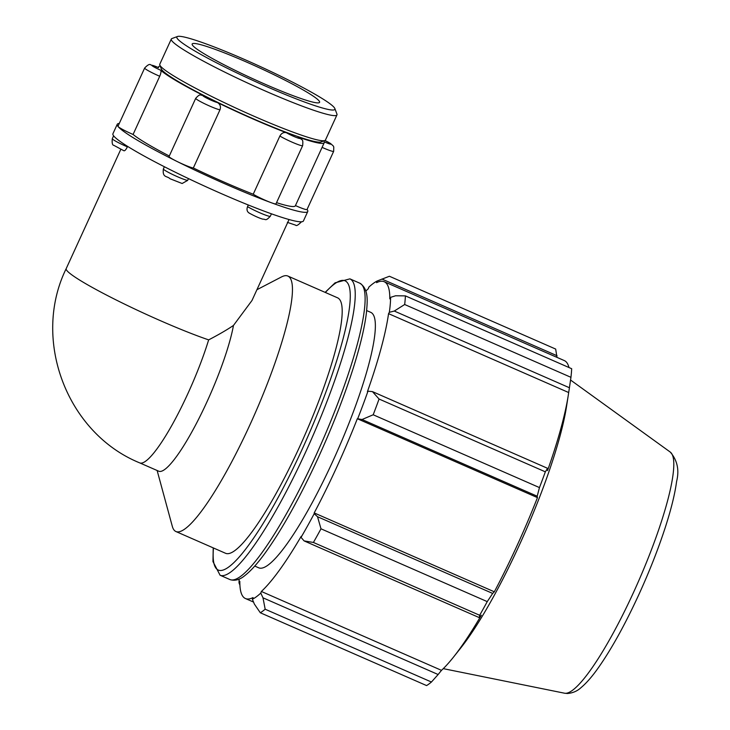 <?xml version="1.0" encoding="UTF-8"?>
<svg xmlns="http://www.w3.org/2000/svg" width="730" height="730" viewBox="0 0 730 730"><rect width="100%" height="100%" fill="white"/><g stroke="black" fill="none" stroke-linecap="round" stroke-linejoin="round"><path stroke-width="1.09" d="M182.135 183.504L187.646 180.41A13.66 1.232 -155.4 0 1 173.64 174.981A13.66 1.232 -155.4 0 1 163.374 168.94C162.261 178.011 167.006 175.702 170.035 178.74L182.135 183.504M188.477 178.604L187.646 180.41M123.844 150.727L113.844 145.334C112.374 145.261 111.863 143.043 112.31 138.663A13.66 1.232 -155.4 0 0 127.394 146.885C125.898 149.805 124.721 151.092 123.844 150.727M127.613 146.401L127.394 146.885M271.432 213.817L270.31 216.262A13.66 1.232 -155.4 0 1 261.249 213.406A13.66 1.232 -155.4 0 1 247.543 206.645C246.448 209.756 247.114 211.965 249.541 213.242M247.543 206.645L248.3 204.984M322.085 147.378A13.66 1.232 24.6 0 0 333.665 151.329L333.774 146.976L333.199 145.881L330.462 143.436L324.914 140.507A8.194 0.739 -155.4 0 1 330.955 144.111A8.194 0.739 -155.4 0 1 324.211 141.821A91.095 8.231 -155.4 0 1 324.248 142.66A91.095 8.231 -155.4 0 1 298.15 137.057A8.194 0.739 -155.4 0 1 297.083 137.742A8.194 0.739 -155.4 0 1 286.406 132.732A91.095 8.231 -155.4 0 1 217.43 102.528A8.194 0.739 -155.4 0 1 207.603 98.559A8.194 0.739 -155.4 0 1 203.606 95.648A91.095 8.231 -155.4 0 1 160.7 70.217A8.194 0.739 -155.4 0 1 151.94 65.554A8.194 0.739 -155.4 0 1 158.62 67.662A91.095 8.231 -155.4 0 1 158.593 66.822A91.095 8.231 -155.4 0 1 160.235 66.111M177.49 36.5L171.951 38.535A91.095 8.231 24.6 0 0 171.304 39.055L159.797 64.185A91.095 8.231 24.6 0 0 159.824 65.025L161.266 68.839A88.193 7.966 24.6 0 0 161.95 69.943A88.193 7.966 24.6 0 0 241.73 113.643A88.193 7.966 24.6 0 0 320.972 141.958L324.795 140.552A91.095 8.231 24.6 0 0 325.452 140.032L336.959 114.902A91.095 8.231 24.6 0 0 336.932 114.062L334.851 108.542A86.888 7.847 -155.4 0 1 263.357 85.145A86.888 7.847 -155.4 0 1 177.572 38.882A86.888 7.847 -155.4 0 1 177.49 36.5A86.888 7.847 -155.4 0 1 259.141 66.028A86.888 7.847 -155.4 0 1 334.851 108.542M286.406 132.732C283.705 132.039 281.524 133.134 279.873 136.026A13.66 1.232 24.6 0 0 293.579 142.797A13.66 1.232 24.6 0 0 302.64 145.653C303.324 138.399 302.302 140.589 298.606 137.258L298.15 137.057M203.606 95.648L202.529 95.265C200.558 95.758 200.577 92.883 195.704 98.331A13.66 1.232 24.6 0 0 205.969 104.372A13.66 1.232 24.6 0 0 219.976 109.801C221.053 106.653 220.204 104.226 217.43 102.528M158.62 67.662L150.736 64.861C149.723 63.775 147.688 64.842 144.64 68.054A13.66 1.232 24.6 0 0 159.724 76.267C160.983 73.183 161.312 71.157 160.7 70.217M333.665 151.329L307.02 209.528A13.66 1.232 -155.4 0 1 295.44 205.577M302.64 145.653L275.995 203.852A13.66 1.232 -155.4 0 1 271.231 202.703A13.66 1.232 -155.4 0 1 253.228 194.226L279.873 136.026M219.976 109.801L193.331 167.991A13.66 1.232 -155.4 0 1 176.833 161.357A13.66 1.232 -155.4 0 1 169.059 156.521L195.704 98.331M159.724 76.267L133.079 134.466A91.095 8.231 24.6 0 0 169.296 156.019M193.331 167.991A91.095 8.231 24.6 0 0 253.228 194.226M276.542 202.657A91.095 8.231 24.6 0 0 295.34 205.805L324.248 142.66M119.282 123.452A104.764 9.463 24.6 0 0 117.256 124.273A104.764 9.463 24.6 0 0 118.105 126.546A13.66 1.232 -155.4 0 1 117.995 126.254L144.64 68.054M133.079 134.466A13.66 1.232 -155.4 0 1 118.105 126.546A104.764 9.463 24.6 0 0 176.833 161.357A104.764 9.463 24.6 0 0 271.231 202.703A104.764 9.463 24.6 0 0 307.759 211.499A104.764 9.463 24.6 0 0 307.065 209.428M120.797 149.367L66.193 268.64A91.095 8.231 -155.4 0 0 68.301 272.034A91.095 8.231 -155.4 0 0 126.993 305.295A91.095 8.231 -155.4 0 0 208.652 339.879C218.863 334.559 227.139 329.75 233.472 325.434L251.978 300.514L289.053 219.529M117.256 124.273L112.922 133.745A104.764 9.463 24.6 0 0 113.77 136.017A104.764 9.463 24.6 0 0 172.499 170.829A104.764 9.463 24.6 0 0 266.897 212.174A104.764 9.463 24.6 0 0 303.424 220.971L307.759 211.499M233.472 325.434A91.095 16.361 113.7 0 1 197.83 420.717A91.095 16.361 113.7 0 1 158.784 471.224L139.749 462.893A91.095 16.361 113.7 0 0 171.933 425.207A91.095 16.361 113.7 0 0 208.652 339.879M304.1 540.903L313.407 542.454A185.958 33.407 -66.3 0 0 320.99 528.803L317.532 516.731L314.201 513.692A174.798 31.399 113.7 0 1 301.043 537.371L304.1 540.903L479.245 617.607L479.665 615.271L313.407 542.454M314.201 513.692L314.201 512.916A172.937 31.071 -66.3 0 0 357.326 418.728L362.043 419.513L373.194 414.777A185.958 33.407 -66.3 0 0 379.071 399.027L372.455 391.618L367.966 391.189A174.798 31.399 113.7 0 1 357.782 418.5M367.966 391.189L367.4 391.718A172.937 31.071 -66.3 0 0 388.552 313.654L389.346 312.294L394.282 311.044L404.675 304.51A185.958 33.407 -66.3 0 0 405.405 295.887L395.569 295.778L390.605 297.347A174.798 31.399 113.7 0 1 389.346 312.294M390.605 297.347L389.802 298.862A172.937 31.071 -66.3 0 0 384.19 281.698A172.937 31.071 -66.3 0 0 376.589 282.656L377.255 280.959L389.409 276.259L555.676 349.068L556.972 357.362M365.876 291.06A172.937 31.071 -66.3 0 1 368.267 288.761L368.842 287.127A174.798 31.399 113.7 0 1 377.255 280.959M239.915 585.177L239.02 582.878A174.798 31.399 113.7 0 1 239.148 579.063M239.02 582.878L239.832 581.354A172.937 31.071 -66.3 0 0 245.435 598.527A172.937 31.071 -66.3 0 0 253.045 597.569L252.379 599.266L254.396 604.121L260.327 612.771A185.958 33.407 -66.3 0 0 265.173 609.212L262.992 597.815L260.783 593.089A174.798 31.399 113.7 0 1 252.379 599.266M260.783 593.089L261.358 591.464A172.937 31.071 -66.3 0 0 301.189 536.331L301.043 537.371M366.661 310.56L370.767 312.358A139.466 25.057 113.7 0 1 372.638 313.818A139.466 25.057 113.7 0 1 335.17 456.022A139.466 25.057 113.7 0 1 258.867 567.867L254.761 566.069M314.201 512.916L494.329 591.802L492.677 593.435L317.532 516.731M320.99 528.803L487.248 601.62L492.677 593.435M261.358 591.464L441.486 670.35L438.128 674.52L262.992 597.815M265.173 609.212L431.439 682.021L438.128 674.52M405.405 295.887L571.672 368.705A185.958 33.407 113.7 0 1 570.942 377.319L404.675 304.51M394.282 311.044L569.427 387.749L568.679 392.539A172.937 31.071 113.7 0 1 568.323 394.976A172.937 31.071 113.7 0 1 547.536 470.604L547.591 468.322L372.455 391.618M379.071 399.027L545.337 471.836L547.591 468.322M381.936 279.043L557.072 355.747M384.19 281.698L564.317 360.584A172.937 31.071 113.7 0 1 566.644 362.399A172.937 31.071 113.7 0 1 568.962 367.518M568.323 394.976L566.553 406.327A159.505 28.652 113.7 0 1 460.703 648.03L453.549 657.027A172.937 31.071 113.7 0 1 441.486 670.35M569.427 387.749L570.942 377.319M545.337 471.836A185.958 33.407 113.7 0 1 539.461 487.585L373.194 414.777M362.043 419.513L537.189 496.208L539.461 487.585M537.189 496.208L537.453 497.614A172.937 31.071 113.7 0 1 494.329 591.802M487.248 601.62A185.958 33.407 113.7 0 1 479.665 615.271M479.245 617.607L481.316 615.217A172.937 31.071 113.7 0 1 453.549 657.027M431.439 682.021A185.958 33.407 113.7 0 1 426.594 685.58L260.327 612.771M357.326 418.728L537.453 497.614M388.552 313.654L568.679 392.539M256.914 289.719L281.515 276.925A139.466 25.057 113.7 0 1 287.857 276.049L337.598 297.831A139.466 25.057 113.7 0 1 339.468 299.3A139.466 25.057 113.7 0 1 302.001 441.495A139.466 25.057 113.7 0 1 225.698 553.34L175.957 531.549A139.466 25.057 113.7 0 1 172.298 526.303L157.132 470.503M287.857 276.049A139.466 25.057 113.7 0 1 289.728 277.51A139.466 25.057 113.7 0 1 252.261 419.713A139.466 25.057 113.7 0 1 175.957 531.549M171.304 39.055A91.095 8.231 24.6 0 0 172.043 41.026A91.095 8.231 24.6 0 0 258.219 87.865A91.095 8.231 24.6 0 0 336.959 114.902M159.824 65.025A91.095 8.231 24.6 0 0 160.536 66.165A91.095 8.231 24.6 0 0 242.944 111.307A91.095 8.231 24.6 0 0 324.795 140.552M192.729 45.516A70.071 6.333 24.6 0 0 259.022 81.541A70.071 6.333 24.6 0 0 319.585 102.337A70.071 6.333 24.6 0 0 319.019 100.822A70.071 6.333 24.6 0 0 252.726 64.797A70.071 6.333 24.6 0 0 192.163 44.001A70.071 6.333 24.6 0 0 192.729 45.516M301.399 221.792L301.335 221.938A13.66 1.232 -155.4 0 1 299.391 221.737M315.433 456.597A161.786 29.063 113.7 0 1 229.977 579.574C234.877 581.153 239.869 579.793 244.951 575.495C250.728 571.006 257.279 563.761 264.607 553.76C281.816 529.998 299.729 497.933 318.335 457.573C332.853 425.736 344.66 395.377 353.758 366.478C360.565 344.67 364.799 326.638 366.469 312.376C367.299 301.901 369.106 289.107 359.78 283.185A161.786 29.063 113.7 0 1 361.952 284.882A161.786 29.063 113.7 0 1 315.433 456.597M213.224 547.874L212.959 561.571L220.104 575.249A161.786 29.063 -66.3 0 0 305.551 452.272A161.786 29.063 -66.3 0 0 352.07 280.557A161.786 29.063 -66.3 0 0 349.898 278.86L359.78 283.185M325.361 292.474A158.063 28.397 113.7 0 1 347.179 282.455A158.063 28.397 113.7 0 1 301.727 450.227A158.063 28.397 113.7 0 1 213.461 547.984M564.637 693.226L567.447 693.5C572.804 693.044 577.366 691.064 581.116 687.56C586.436 683.097 592.158 676.527 598.281 667.859C611.494 649.08 625.026 624.625 638.896 594.503C649.782 570.641 658.761 547.719 665.833 525.728C671.408 508.253 674.995 493.526 676.582 481.535C679.466 470.111 677.358 460.283 670.259 452.071A131.738 23.661 113.7 0 1 671.217 452.992A131.738 23.661 113.7 0 1 633.339 592.815A131.738 23.661 113.7 0 1 564.637 693.226L443.283 668.644M164.378 166.75L163.374 168.94M113.615 135.816L112.31 138.663M301.335 221.938C298.168 225.123 296.289 226.2 295.705 225.178L287.383 222.367M270.31 216.262C265.309 221.637 265.893 218.982 262.791 219.155C259.159 218.097 254.551 216.025 248.948 212.95M158.282 67.488L158.593 66.822M66.193 268.64C31.417 339.413 66.722 433.219 139.749 462.893M220.104 575.249L229.977 579.574M349.898 278.86L335.052 282.848L325.124 292.365M245.435 598.527L253.547 602.077M670.259 452.071L570.559 380.029"/></g></svg>
